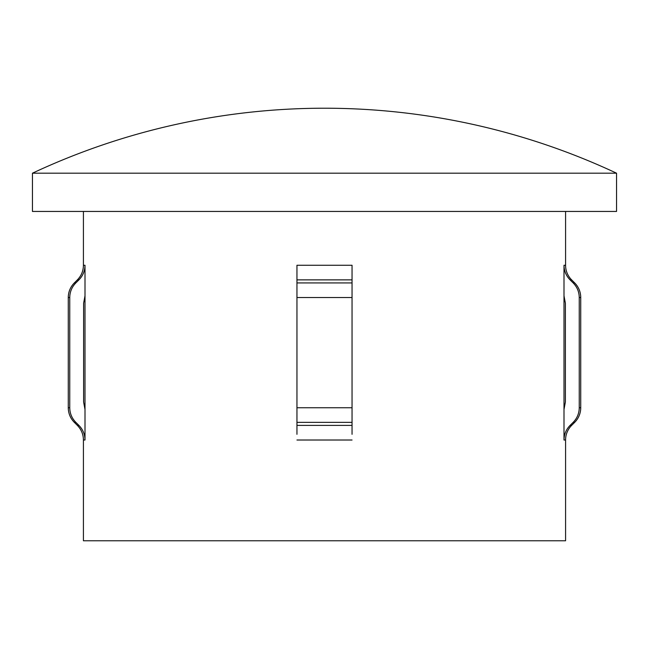 <?xml version="1.0" encoding="UTF-8"?>
<svg xmlns="http://www.w3.org/2000/svg" width="649" height="649" viewBox="0 0 649 649"><rect width="100%" height="100%" fill="white"/><g stroke="black" fill="none" stroke-linecap="round" stroke-linejoin="round"><path stroke-width="0.97" d="M616.55 173.194L32.45 173.194L32.45 211.444L616.55 211.444L616.55 173.194A688.8 688.8 0 0 0 32.45 173.194M352.05 295.822L352.05 265.263L296.95 265.263L296.95 434.311M352.05 434.311L352.05 282.923L296.95 282.923L296.95 295.263M83.421 211.444L83.421 265.263C83.34 270.933 81.32 275.809 77.369 279.873L74.319 282.923L75.844 282.923L78.91 279.873C82.885 275.817 84.914 270.941 85.003 265.263L85.003 440.014C84.914 434.335 82.885 429.468 78.91 425.403L75.844 422.353C71.861 418.272 69.832 413.405 69.751 407.742L68.267 407.742L68.267 297.534C68.348 291.863 70.368 286.996 74.319 282.923M83.421 440.014C83.34 434.343 81.32 429.476 77.369 425.403L78.91 425.403C82.885 429.468 84.914 434.335 85.003 440.014L83.421 440.014L83.421 540.779L565.579 540.779L565.579 440.014A20.663 20.663 0 0 1 571.631 425.403L570.09 425.403C566.123 429.451 564.095 434.319 563.997 440.014L563.997 409.454L565.384 402.039L565.384 303.245L563.997 295.822L563.997 409.454M565.579 211.444L565.579 265.263L563.997 265.263L563.997 295.822M565.579 265.263A20.663 20.663 0 0 0 571.631 279.873L574.681 282.923A20.663 20.663 0 0 1 580.733 297.534L580.733 407.742A20.663 20.663 0 0 1 574.681 422.353L573.156 422.353L570.09 425.403M563.997 265.263C564.086 270.941 566.123 275.817 570.09 279.873L573.156 282.923C577.123 286.972 579.151 291.839 579.249 297.534L579.249 407.742C579.168 413.397 577.139 418.272 573.156 422.353M77.369 425.403L74.319 422.353C70.368 418.289 68.348 413.413 68.267 407.742M85.003 295.822L83.616 303.245L83.616 402.039L85.003 409.454M69.751 407.742L69.751 297.534C69.841 291.855 71.869 286.988 75.844 282.923M352.05 282.923L352.05 285.584M296.95 282.923L296.95 285.584M352.05 440.014L296.95 440.014M85.003 265.263L83.421 265.263M565.579 440.014L563.997 440.014M571.631 279.873L570.09 279.873M352.05 279.873L296.95 279.873M78.91 279.873L77.369 279.873M352.05 297.534L296.95 297.534M69.751 297.534L68.267 297.534M352.05 407.742L296.95 407.742M352.05 422.353L296.95 422.353M75.844 422.353L74.319 422.353M352.05 425.403L296.95 425.403M574.681 282.923L573.156 282.923M580.733 297.534L579.249 297.534M580.733 407.742L579.249 407.742M571.631 425.403L574.681 422.353"/></g></svg>
